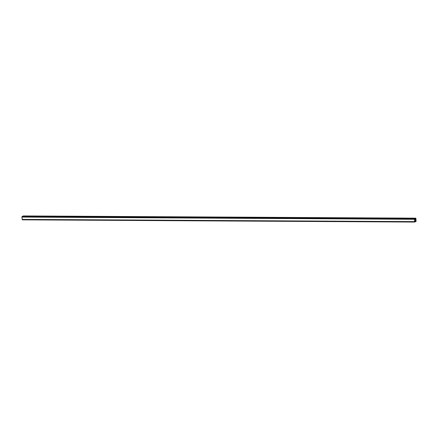<?xml version="1.0" encoding="UTF-8"?>
<svg xmlns="http://www.w3.org/2000/svg" width="438" height="438" viewBox="0 0 438 438"><rect width="100%" height="100%" fill="white"/><g stroke="black" fill="none" stroke-linecap="round" stroke-linejoin="round"><path stroke-width="0.66" d="M415.399 220.555L415.377 220.21L415.131 220.714L415.125 220.314M415.131 220.714L415.394 220.204M415.142 220.035L415.142 219.63M415.355 219.887L415.328 219.52L415.35 219.887M415.377 219.975L415.169 219.695M414.95 219L415.87 218.294L416.1 221.393L415.772 221.688L415.377 221.217M414.989 219.011L414.72 218.606L22.207 216.383L21.905 217.073L22.365 219.838L414.874 222.061L22.327 219.761M414.835 221.984L414.414 219.307L414.72 218.606M415.443 221.217L414.879 222.061L22.365 219.838M414.802 221.929L22.289 219.706L414.791 221.929M414.589 221.617L22.075 219.394L414.583 221.612M21.905 217.073L414.414 219.296L21.9 217.084M22.212 216.383L414.709 218.606M415.793 218.162L23.28 215.939L22.885 216.388M414.425 219.246L21.916 217.024M414.605 221.655L22.092 219.433M415.536 218.266L23.028 216.043M415.476 218.359L22.962 216.137M415.284 218.984L414.928 218.984M414.638 218.639L22.124 216.416M414.605 218.715L22.092 216.498M414.6 218.754L22.086 216.531M22.048 216.618L414.562 218.841L22.064 216.602M414.54 218.918L22.026 216.695M414.753 221.874L22.239 219.652M414.846 222.011L22.333 219.788M415.717 221.65L415.071 221.644"/></g></svg>
